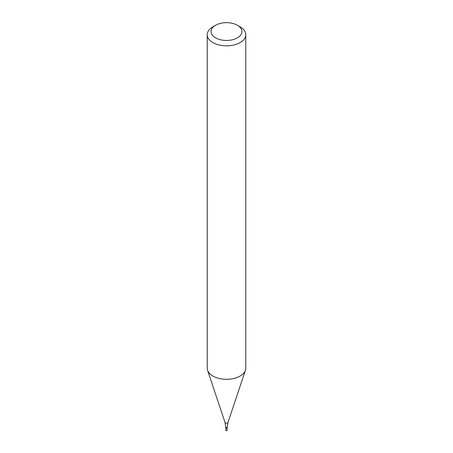 <?xml version="1.0" encoding="UTF-8"?>
<svg xmlns="http://www.w3.org/2000/svg" width="453" height="453" viewBox="0 0 453 453"><rect width="100%" height="100%" fill="white"/><g stroke="black" fill="none" stroke-linecap="round" stroke-linejoin="round"><path stroke-width="0.68" d="M237.406 25.26L240.135 26.835A19.281 11.132 180 0 1 245.781 34.705A19.281 11.132 180 0 1 240.135 42.576A19.281 11.132 180 0 1 219.122 44.989A19.281 11.132 180 0 1 207.219 34.705A19.281 11.132 180 0 1 212.865 26.835L215.594 25.26A15.425 8.907 180 0 1 237.406 25.26A15.425 8.907 180 0 1 237.406 37.854A15.425 8.907 180 0 1 215.594 37.854A15.425 8.907 180 0 1 215.594 25.26M245.781 34.705L245.781 368.17A19.281 11.132 180 0 1 245.43 370.282A19.281 11.132 180 0 1 240.135 376.041A19.281 11.132 180 0 1 220.849 378.816A19.281 11.132 180 0 1 207.57 370.282A19.281 11.132 180 0 1 207.219 368.17L207.219 34.705M227.14 427.728L227.14 430.35A0.64 0.374 -0 0 1 225.86 430.35L225.86 427.728A0.64 0.374 -0 0 0 227.14 427.728A0.64 0.374 -0 0 0 225.86 427.728A0.64 0.374 -0 0 0 227.14 427.728L227.989 422.462L245.43 370.282M225.86 427.728L225.011 422.462A1.518 0.878 -0 0 0 226.5 423.17A1.518 0.878 -0 0 0 227.989 422.462M225.011 422.462L207.57 370.282"/></g></svg>
